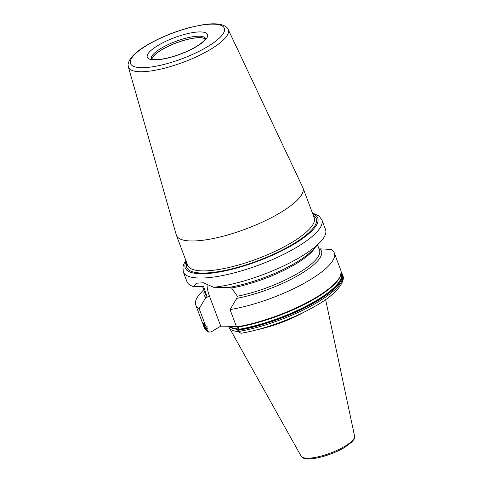 <?xml version="1.0" encoding="UTF-8"?>
<svg xmlns="http://www.w3.org/2000/svg" width="483" height="483" viewBox="0 0 483 483"><rect width="100%" height="100%" fill="white"/><g stroke="black" fill="none" stroke-linecap="round" stroke-linejoin="round"><path stroke-width="0.72" d="M205.293 39.045A28.908 7.873 -20.6 0 0 161.823 49.767A28.908 7.873 159.4 0 0 151.922 59.107M151.825 59.077A28.992 7.897 159.4 0 1 161.757 49.725A28.992 7.897 -20.6 0 1 205.341 38.96M280.019 212.87A67.578 18.402 159.4 0 1 215.466 238.053A67.578 18.402 159.4 0 1 176.452 235.402A67.578 18.402 159.4 0 1 176.325 235.016L128.4 67.034A53.329 14.52 159.4 0 0 158.774 69.54A53.329 14.52 159.4 0 0 210.232 49.556A53.329 14.52 159.4 0 0 228.211 29.517L302.805 187.476A67.578 18.402 -20.6 0 1 302.962 187.851A67.578 18.402 -20.6 0 1 280.019 212.87M203.76 289.77L201.254 292.39A74.014 20.153 -20.6 0 0 195.76 305.063A74.014 20.153 -20.6 0 0 199.135 308.643L205.873 297.419L206.549 295.276L203.633 286.528L193.87 286.667A74.014 20.153 159.4 0 1 186.975 281.704L183.305 271.935A74.014 20.153 159.4 0 0 226.038 274.833A74.014 20.153 159.4 0 0 296.737 247.254A74.014 20.153 159.4 0 0 321.865 219.856L325.536 229.618A74.014 20.153 159.4 0 1 320.042 242.291A74.014 20.153 159.4 0 1 300.408 257.016A74.014 20.153 159.4 0 1 213.673 287.276L229.087 287.379A62.639 17.056 -20.6 0 0 312.453 250.23L320.042 242.291M193.87 286.667L196.201 283.249L203.367 282.766L213.673 287.276M229.938 287.234L231.586 287.989L237.358 296.224L236.773 298.373L230.041 309.591A74.014 20.153 -20.6 0 0 302.799 284.01A74.014 20.153 -20.6 0 0 334.321 252.983A74.014 20.153 -20.6 0 0 330.94 249.403L319.782 248.854A62.639 17.056 159.4 0 1 300.197 274.29A62.639 17.056 159.4 0 1 236.773 298.373M207.056 283.889A25.907 13.759 -120.8 0 0 209.368 295.868L220.755 326.152L236.35 326.387M340.672 275.117A73.561 20.032 159.4 0 1 308.45 302.298A73.561 20.032 159.4 0 1 247.707 325.125L237.087 327.251L236.543 326.9L230.041 309.591M237.334 327.196C238.536 327.383 238.813 328.12 238.161 329.412L237.847 330.366L238.288 331.531L240.999 333.264C263.706 329.503 293.7 318.599 314.578 306.536C337.013 294.292 346.233 280.593 342.562 274.924L342.127 273.758A74.014 20.153 159.4 0 1 310.611 304.785A74.014 20.153 159.4 0 1 237.847 330.366M205.873 297.419A62.639 17.056 159.4 0 1 204.291 291.177M319.782 248.854L319.064 248.986M220.755 326.152L210.98 331.984L208.584 332.05L206.941 329.418L207.068 326.351L205.637 325.953L199.135 308.643M206.199 326.297L205.637 325.953A74.014 20.153 -20.6 0 1 202.262 322.372L195.76 305.063M304.23 312.048A50.612 13.784 159.4 0 1 257.3 329.684M238.294 331.555A50.612 13.784 159.4 0 1 229.413 327.981A50.612 13.784 159.4 0 1 228.942 326.436L228.936 326.327M205.577 38.441A28.992 7.897 -20.6 0 0 188.624 37.529A28.992 7.897 -20.6 0 0 161.207 48.27A28.992 7.897 159.4 0 0 151.312 58.835M196.629 46.495A32.21 8.772 159.4 0 1 153.974 59.886A32.21 8.772 159.4 0 1 158.201 45.317A32.21 8.772 -20.6 0 1 200.856 31.926A32.21 8.772 -20.6 0 1 196.629 46.495M207.316 46.827A50.123 13.645 159.4 0 1 140.945 67.662A50.123 13.645 159.4 0 1 147.514 44.985A50.123 13.645 159.4 0 1 213.891 24.15A50.123 13.645 159.4 0 1 207.316 46.827M176.452 235.402L187.694 265.324A67.578 18.402 -20.6 0 0 226.714 267.974A67.578 18.402 -20.6 0 0 291.261 242.786A67.578 18.402 -20.6 0 0 314.21 217.773L302.962 187.851M186.818 262.994A69.184 18.837 -20.6 0 0 220.339 271.307A69.184 18.837 -20.6 0 0 292.77 244.265A69.184 18.837 -20.6 0 0 313.328 215.436M312.73 213.842A70.796 19.278 159.4 0 1 293.724 244.295A70.796 19.278 159.4 0 1 217.109 272.382A70.796 19.278 159.4 0 1 186.221 261.394M204.043 287.144A61.142 16.645 159.4 0 1 203.101 286.413M315.314 247.236A61.142 16.645 159.4 0 1 231.586 287.989M205.366 298.252L209.368 295.868M208.584 332.05C206.422 330.873 204.895 329.189 204.007 327.003A74.014 20.153 -20.6 0 0 207.382 330.583M206.941 329.418A74.014 20.153 159.4 0 1 203.566 325.838L203.18 324.002M238.288 331.531A74.014 20.153 -20.6 0 0 311.046 305.95A74.014 20.153 -20.6 0 0 342.562 274.924M236.543 326.9A74.014 20.153 -20.6 0 0 309.307 301.32A74.014 20.153 -20.6 0 0 340.823 270.293L334.321 252.983M203.584 324.479A73.561 20.032 -20.6 0 0 207.086 328.651M237.992 329.605A73.561 20.032 -20.6 0 0 311.209 303.632A73.561 20.032 -20.6 0 0 341.221 272.744M207.255 328.458A73.301 19.96 159.4 0 1 203.959 324.86M341.191 273.281A73.301 19.96 159.4 0 1 310.273 303.97A73.301 19.96 159.4 0 1 238.161 329.412M308.396 302.322A73.301 19.96 159.4 0 1 308.347 302.352A73.301 19.96 159.4 0 1 247.815 325.101A73.301 19.96 159.4 0 1 247.761 325.113M247.815 325.101L247.707 325.125A73.561 20.032 159.4 0 1 237.105 327.245M236.531 326.87A49.972 13.609 159.4 0 1 233.12 326.315M238.451 328.923A49.972 13.609 159.4 0 1 229.86 326.315M238.191 329.376A50.039 13.627 159.4 0 1 229.546 326.321M325.614 299.575L354.558 436.058A28.569 7.782 159.4 0 1 344.771 446.322A28.569 7.782 159.4 0 1 317.995 456.858A28.569 7.782 159.4 0 1 301.114 456.145L229.413 327.981M202.558 286.564L205.052 293.205A61.142 16.645 -20.6 0 0 206.549 295.276M237.358 296.224A61.142 16.645 -20.6 0 0 295.348 274.785A61.142 16.645 -20.6 0 0 319.517 250.182L317.536 244.911M151.366 59.004L151.233 58.781C151.119 58.449 150.938 59.946 158.967 59.427C169.038 58.63 185.828 52.87 196.074 46.634C200.204 44.122 203.035 41.93 204.581 40.047L205.643 38.604M228.211 29.517C227.372 27.114 224.541 25.37 219.723 24.283C215.424 23.552 210.014 23.673 203.494 24.645L190.362 27.356C174.441 31.606 159.97 37.529 146.959 45.124C137.963 50.431 132.082 55.581 129.311 60.58C127.289 65.622 128.315 64.704 128.4 67.034M185.883 260.5L183.999 263.712L182.936 266.948L183.305 271.935M204.007 327.003L203.566 325.838M341.209 272.122L342.127 273.758M308.347 302.352L308.45 302.298C331.791 289.528 342.58 278.86 340.823 270.293M205.885 326.248L202.262 322.372M354.558 436.058C354.933 435.962 354.238 439.439 353.87 439.476L351.968 441.927L344.566 447.469C329.509 456.562 303.795 462.799 301.114 456.145M312.392 212.949L318.828 215.829L321.865 219.856"/></g></svg>
